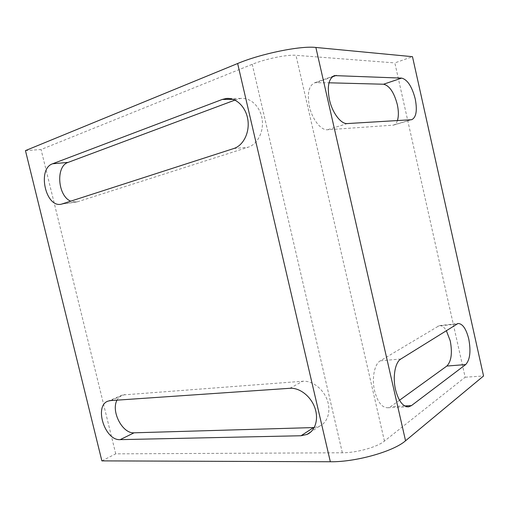 <?xml version="1.0" encoding="UTF-8"?>
<svg xmlns="http://www.w3.org/2000/svg" width="509" height="509" viewBox="0 0 509 509"><rect width="100%" height="100%" fill="white"/><g stroke="black" fill="none" stroke-linecap="round" stroke-linejoin="round"><path stroke-width="0.38" stroke-dasharray="2.54 1.91" d="M397.395 120.614C396.53 123.127 395.232 124.635 393.508 125.125L327.522 129.757C321.052 130.539 312.233 119.443 309.396 106.419C306.997 93.408 308.804 85.506 314.817 82.725L329.011 82.802M399.508 400.252L390.759 406.57L387.953 407.754C382.094 407.868 377.646 402.263 374.611 390.957C371.595 378.441 374.465 363.96 380.306 360.811L439.286 325.633C441.704 325.315 444.039 326.937 446.298 330.513M101.87 460.88L115.734 453.843L342.347 452.781C356.523 452.876 377.252 447.087 384.435 441.087L465.15 377.226L394.844 62.906L412.481 56.677M465.15 377.226L483.55 375.979M25.45 150.607L41.064 149.525L252.241 64.312C265.456 58.859 287.031 54.438 295.977 55.309L394.844 62.906M115.734 453.843L41.064 149.525M117.013 400.15C118.298 397.561 120.13 395.843 122.497 394.984L302.709 381.247C312.074 380.471 322.999 388.602 327.102 399.718C331.276 410.814 327.758 422.616 319.417 426.262L314.25 427.547M234.935 100.095L240.719 98.441C250.479 97.257 260.322 106.616 262.129 119.131C264.037 131.627 257.535 144.327 248.112 147.235L77.705 201.736L76.573 202.016L70.821 201.208M347.342 123.566L327.522 129.757M404.661 405.934L390.759 406.57M410.986 119.812L392.757 125.246M342.347 452.781L252.241 64.312M384.435 441.087L295.977 55.309M233.217 99.37L236.939 99.35M233.79 148.526L248.112 147.235M62.454 203.912L77.705 201.736M289.926 388.291L302.709 381.247M110.618 400.589L124.743 394.526M456.624 324.042L437.886 326.167M400.837 359.004L380.306 360.811M332.231 76.884L316.719 82.483M387.953 407.754L407.588 406.869M393.508 125.125L411.711 119.698M240.719 98.441L229.4 98.498M76.573 202.016L61.315 204.198M319.417 426.262L310.98 431.823M122.497 394.984L108.366 401.041M439.286 325.633L457.979 323.508M314.817 82.725L333.834 75.847"/><path stroke-width="0.76" d="M347.342 123.566C341.017 124.279 332.294 112.89 329.412 99.605C326.963 86.345 328.668 78.341 334.534 75.599L401.665 78.112C407.467 79.627 411.997 86.562 415.236 98.918C417.418 110.485 416.241 117.407 411.711 119.698L347.342 123.566M411.431 405.622L408.702 406.825C402.988 406.92 398.598 401.207 395.531 389.678C392.484 376.927 395.162 362.192 400.837 359.004L457.979 323.508C462.56 323.552 466.161 328.738 468.776 339.064C471.035 351.356 470.004 359.857 465.678 364.571L411.431 405.622L404.661 405.934M329.011 82.802L383.544 84.227C389.493 85.639 394.081 92.422 397.306 104.568C398.693 111.032 398.719 116.376 397.395 120.614M446.298 330.513L450.261 340.909C452.482 353.011 451.337 361.39 446.845 366.047L399.508 400.252M330.335 461.746C355.524 462.185 393.527 451.483 405.552 440.769L483.55 375.979L412.481 56.677L315.86 47.458C300.634 45.587 261.015 53.649 237.633 63.51L25.45 150.607L101.87 460.88L330.335 461.746L237.633 63.51M110.618 400.589L289.926 388.291C299.413 387.559 310.509 395.951 314.696 407.353C318.971 418.735 315.44 430.779 307.01 434.438L301.042 435.749L120.181 439.636C104.606 440.864 93.675 405.139 108.366 401.041L110.618 400.589M52.618 163.771L222.293 99.44L226.111 98.511C235.979 97.295 245.981 106.896 247.858 119.73C249.843 132.544 243.308 145.561 233.79 148.526L61.315 204.198C45.511 208.022 36.992 168.753 52.618 163.771L68.104 162.396L234.935 100.095M314.25 427.547L134.083 432.809C122.446 433.821 110.809 411.329 117.013 400.15M70.821 201.208C57.708 196.162 55.468 166.252 68.104 162.396M465.678 364.571L446.845 366.047M405.552 440.769L315.86 47.458M222.293 99.44L233.217 99.37M301.042 435.749L313.519 427.585M120.181 439.636L134.083 432.809M401.665 78.112L383.544 84.227M336.392 75.383L332.231 76.884M407.588 406.869L408.702 406.825M229.4 98.498L226.111 98.511M310.98 431.823L307.01 434.438M333.834 75.847L334.534 75.599"/></g></svg>
